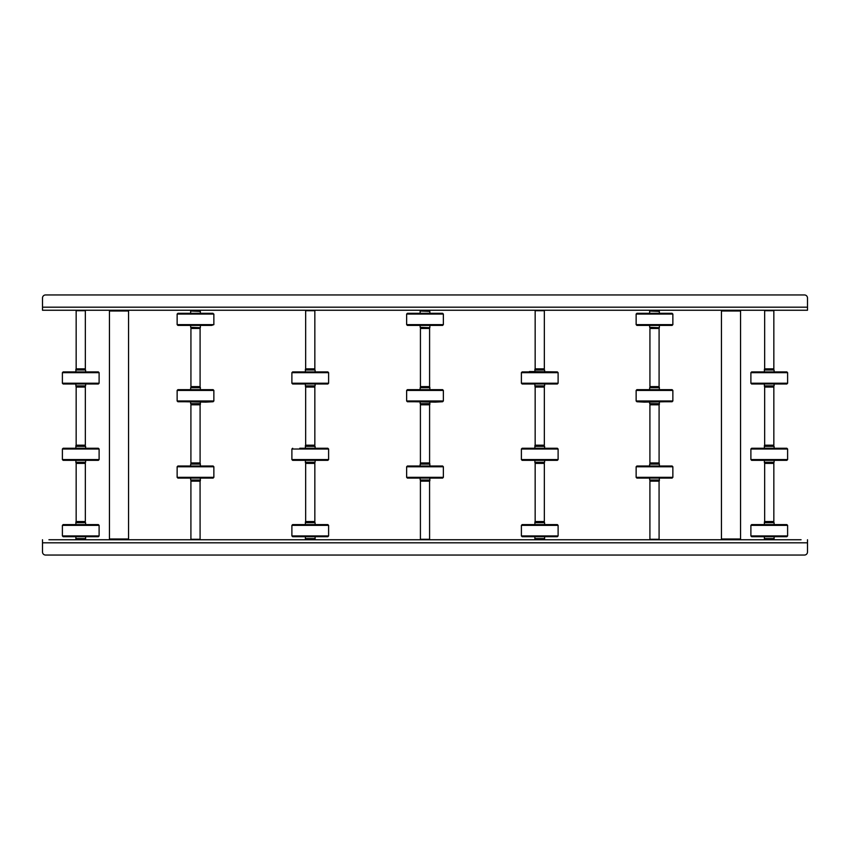 <?xml version="1.0" encoding="UTF-8"?>
<svg xmlns="http://www.w3.org/2000/svg" width="850" height="850" viewBox="0 0 850 850"><rect width="100%" height="100%" fill="white"/><g stroke="black" fill="none" stroke-linecap="round" stroke-linejoin="round"><path stroke-width="1.27" d="M657.56 539.293L651.44 539.293M641.803 539.75L638.509 539.75M622.678 539.75L619.384 539.75M603.553 539.75L600.259 539.75M584.428 539.75L581.134 539.75M565.303 539.75L562.009 539.75M546.178 539.75L533.322 539.75M517.491 539.75L514.197 539.75M498.366 539.75L495.072 539.75M479.241 539.75L475.947 539.75M460.116 539.75L456.822 539.75M440.991 539.75L437.697 539.75M428.06 539.293L421.94 539.293M412.303 539.75L409.009 539.75M393.178 539.75L389.884 539.75M374.053 539.75L370.759 539.75M354.928 539.75L351.634 539.75M335.803 539.75L332.509 539.75M316.678 539.75L303.822 539.75M287.991 539.75L284.697 539.75M268.866 539.75L265.572 539.75M249.741 539.75L246.447 539.75M230.616 539.75L227.322 539.75M211.491 539.75L208.197 539.75M198.56 539.293L192.44 539.293M182.803 539.75L179.509 539.75M163.678 539.75L160.384 539.75M144.553 539.75L141.259 539.75M125.428 539.75L122.134 539.75M106.303 539.75L103.009 539.75M87.178 539.75L74.322 539.75M58.491 539.75L55.197 539.75M48.928 539.75L801.072 539.75M794.803 539.75L791.509 539.75M785.241 539.75L781.947 539.75M775.678 539.75L772.384 539.75M766.116 539.75L762.822 539.75M756.553 539.75L753.259 539.75M746.991 539.75L743.697 539.75M718.303 539.75L715.009 539.75M708.741 539.75L705.447 539.75M699.178 539.75L695.884 539.75M689.616 539.75L686.322 539.75M680.053 539.75L676.759 539.75M670.491 539.75L657.634 539.75M651.366 539.75L648.072 539.75M632.241 539.75L628.947 539.75M613.116 539.75L609.822 539.75M593.991 539.75L590.697 539.75M574.866 539.75L571.572 539.75M555.741 539.75L552.447 539.75M527.053 539.75L523.759 539.75M507.928 539.75L504.634 539.75M488.803 539.75L485.509 539.75M469.678 539.75L466.384 539.75M450.553 539.75L447.259 539.75M431.428 539.75L428.134 539.75M421.866 539.75L418.572 539.75M402.741 539.75L399.447 539.75M383.616 539.75L380.322 539.75M364.491 539.75L361.197 539.75M345.366 539.75L342.072 539.75M326.241 539.75L322.947 539.75M297.553 539.75L294.259 539.75M278.428 539.75L275.134 539.75M259.303 539.75L256.009 539.75M240.178 539.75L236.884 539.75M221.053 539.75L217.759 539.75M201.928 539.75L198.634 539.75M192.366 539.75L189.072 539.75M173.241 539.75L169.947 539.75M154.116 539.75L150.822 539.75M134.991 539.75L131.697 539.75M96.741 539.75L93.447 539.75M68.053 539.75L64.759 539.75M807.5 539.75L807.5 542.81L42.5 542.81L42.5 551.99L42.5 539.75M45.56 555.05L804.44 555.05L45.56 555.05A3.06 3.06 0 0 1 42.5 551.99M807.5 542.81L807.5 551.99A3.06 3.06 0 0 1 804.44 555.05M42.5 307.19L807.5 307.19L807.5 298.01L807.5 310.25L42.5 310.25L42.5 298.01A3.06 3.06 0 0 1 45.56 294.95L804.44 294.95L45.56 294.95M807.5 298.01A3.06 3.06 0 0 0 804.44 294.95M739.798 310.25L740.562 311.015L721.438 311.015L721.438 538.985L740.562 538.985L739.798 539.75M127.797 310.25L128.562 311.015L109.438 311.015L109.438 538.985L128.562 538.985L127.797 539.75M115.866 539.75L112.572 539.75M764.405 522.314L774.106 522.686L764.394 522.686L764.394 521.921L773.723 521.539M764.405 538.602L774.106 538.602L764.394 538.985L764.394 536.69M758.923 524.599L779.577 524.599M751.719 524.599L786.845 524.599L787.61 525.364L750.89 525.364L751.655 524.599M751.719 536.69L786.845 536.69L787.61 535.925L787.61 525.364M773.096 521.539L764.66 521.539L764.66 463.399L773.84 463.399L773.84 521.539L773.096 521.539M764.394 445.963L774.106 446.346L764.394 446.346L764.394 445.581L773.723 445.198M764.394 462.262L774.106 462.262L764.394 462.634L764.394 460.339M751.74 448.258L766.657 448.258M787.61 459.574L750.89 459.574L751.655 460.339L786.845 460.339L787.61 459.574L787.61 449.023L786.845 448.258L764.841 448.258M764.012 460.339L764.862 460.339M767.933 460.339L774.488 460.339M764.394 369.623L774.106 369.994L764.394 369.994L764.394 369.229L773.723 368.847M764.394 385.911L774.106 385.911L764.394 386.283L764.394 383.998M758.923 371.907L779.716 371.907M751.655 371.907L786.845 371.907L787.61 372.672L750.89 372.672L751.655 371.907M786.845 383.998L787.61 383.233L750.89 383.233L751.655 383.998L786.845 383.998L756.532 383.998M751.74 383.998L786.76 383.998M773.84 368.847L764.66 368.847L764.66 310.707L773.84 310.707L773.84 368.847M773.84 445.198L764.66 445.198L764.66 387.058L773.84 387.058L773.84 445.198M658.963 327.686L649.644 327.314L658.963 327.686M658.963 311.397L649.644 311.015L658.963 311.397M663.988 325.401L664.966 325.401M664.116 325.401L644.173 325.401M672.86 324.636L636.14 324.636L636.14 314.075L672.86 314.075L672.86 324.636L672.095 325.401L636.99 325.401M670.661 325.401L638.339 325.401M672.86 314.075L672.095 313.31L636.905 313.31L636.14 314.075M670.586 313.31L636.99 313.31M664.487 313.31L645.32 313.31M638.414 313.31L649.262 313.31M659.738 313.31L672.01 313.31M649.931 328.461L659.09 328.461L659.09 386.601L649.931 386.601L649.931 328.461M659.356 404.037L649.644 403.654L659.356 403.654L659.356 404.419L650.027 404.802M659.356 387.738L649.644 387.738L659.356 387.366L659.356 389.661M664.827 401.742L644.173 402.124L636.99 401.742L650.431 401.742L636.905 401.742L636.14 400.977L672.86 400.977L672.095 401.742L652.067 401.742M636.905 389.661L636.14 390.426L672.86 390.426L672.095 389.661L636.99 389.661M659.356 480.377L649.644 480.006L659.356 480.006L659.356 480.771L650.027 481.153M659.356 464.089L649.644 464.089L659.356 463.717L659.356 466.002M671.436 478.093L636.905 478.093L672.095 478.093L672.86 477.328L636.14 477.328L636.905 478.093M664.966 478.093L644.428 478.093M671.362 478.093L672.01 478.093M636.14 466.767L672.86 466.767L672.095 466.002L636.905 466.002L636.14 466.767L636.14 477.328M671.362 466.002L672.01 466.002M664.487 466.002L644.513 466.002M637.638 466.002L636.99 466.002M659.069 481.153L659.09 539.293L649.91 539.293L649.91 481.153L659.069 481.153M649.91 404.802L659.09 404.802L659.09 462.942L649.91 462.942L649.91 404.802M429.462 327.686L420.144 327.314L429.462 327.686M429.462 311.397L420.144 311.015L429.462 311.397M435.466 325.401L414.534 325.401M443.36 324.636L406.64 324.636L406.64 314.075L443.36 314.075L443.36 324.636L442.595 325.401L407.49 325.401M441.161 325.401L407.405 325.401L406.64 324.636M443.36 314.075L442.595 313.31L407.405 313.31L406.64 314.075M434.987 313.31L434.18 313.31M408.914 313.31L419.762 313.31M430.238 313.31L442.51 313.31M408.839 325.401L414.672 325.401M420.431 328.461L429.59 328.461L429.59 386.601L420.431 386.601L420.431 328.461M429.856 404.037L420.144 403.654L429.856 403.654L429.856 404.419L420.527 404.802M429.856 387.738L420.144 387.738L429.856 387.366L429.856 389.661M441.756 401.062L442.51 401.742L435.328 402.124L414.672 401.742M435.466 401.742L422.567 401.742M442.595 401.742L407.405 401.742L406.64 400.977L443.36 400.977L442.595 401.742M442.51 389.661L407.405 389.661L406.64 390.426L443.36 390.426L442.595 389.661L407.49 389.661M434.987 389.661L422.673 389.661M420.931 401.742L407.49 401.742M429.856 480.377L420.144 480.006L429.856 480.006L429.856 480.771L420.527 481.153M429.856 464.089L420.144 464.089L429.856 463.717L429.856 466.002M441.936 478.093L407.405 478.093L442.595 478.093L443.36 477.328L406.64 477.328L407.405 478.093M435.466 478.093L414.928 478.093M441.862 478.093L442.51 478.093M406.64 466.767L443.36 466.767L442.595 466.002L407.405 466.002L406.64 466.767L406.64 477.328M441.862 466.002L408.064 466.002M430.238 466.002L419.953 466.002M429.569 481.153L429.59 539.293L420.41 539.293L420.41 481.153L429.569 481.153M420.41 404.802L429.59 404.802L429.59 462.942L420.41 462.942L420.41 404.802M199.962 327.686L190.644 327.314L199.962 327.686M199.962 311.397L190.644 311.015L199.962 311.397M205.827 325.401L185.173 325.401M211.661 325.401L177.905 325.401L177.14 324.636L213.86 324.636L211.661 325.401M213.01 313.31L177.905 313.31L177.14 314.075L177.14 324.636M205.488 313.31L204.68 313.31M177.14 314.075L213.86 314.075L211.661 313.31M190.931 328.461L200.09 328.461L200.09 386.601L190.931 386.601L190.931 328.461M200.356 404.037L190.644 403.654L200.356 403.654L200.356 404.419L191.027 404.802M200.356 387.738L190.644 387.738L200.356 387.366L200.356 389.661M212.256 401.062L213.01 401.742L205.827 402.124L185.173 401.742M213.095 401.742L177.905 401.742L177.14 400.977L213.86 400.977L213.095 401.742M177.14 390.426L213.86 390.426L213.095 389.661L177.905 389.661L177.14 390.426L177.14 400.977M177.99 389.661L190.262 389.661M200.356 480.377L190.644 480.006L200.356 480.006L200.356 480.771L191.027 481.153M200.356 464.089L190.644 464.089L200.356 463.717L200.356 466.002M205.966 478.093L177.905 478.093L213.095 478.093L213.86 477.328L177.14 477.328L177.905 478.093M177.14 466.767L213.86 466.767L213.095 466.002L177.905 466.002L177.14 466.767L177.14 477.328M212.362 466.002L213.01 466.002M205.116 466.002L185.884 466.002M205.827 478.093L212.436 478.093M200.069 481.153L200.09 539.293L190.91 539.293L190.91 481.153L200.069 481.153M190.942 404.802L200.09 404.802L200.09 462.942L190.91 462.942L190.91 404.802M534.905 522.314L544.606 522.686L534.894 522.686L534.894 521.921L544.223 521.539M534.905 538.602L544.606 538.602L534.894 538.985L534.894 536.69M529.423 524.599L550.077 524.599M522.219 524.599L557.345 524.599L558.11 525.364L521.39 525.364L522.155 524.599M522.219 536.69L557.345 536.69L558.11 535.925L558.11 525.364M543.596 521.539L535.16 521.539L535.16 463.399L544.34 463.399L544.34 521.539L543.596 521.539M534.894 445.963L544.606 446.346L534.894 446.346L534.894 445.581L544.223 445.198M534.894 462.262L544.606 462.262L534.894 462.634L534.894 460.339M521.39 459.574L522.155 460.339L557.345 460.339L558.11 459.574L521.39 459.574L521.39 449.023L522.155 448.258L537.158 448.258M522.155 448.258L557.345 448.258L558.11 449.023L521.39 449.023M538.433 460.339L544.988 460.339M534.512 460.339L535.341 460.339M534.894 369.623L544.606 369.994L534.894 369.994L534.894 369.229L544.223 368.847M534.894 385.911L544.606 385.911L534.894 386.283L534.894 383.998M547.315 371.907L529.423 371.524L557.345 371.907L522.155 371.907L521.39 372.672L558.11 372.672L557.345 371.907M522.24 371.907L552.415 371.907M557.345 383.998L558.11 383.233L521.39 383.233L522.155 383.998L557.26 383.998M532.525 383.998L543.543 383.998M546.975 383.998L544.988 383.998M529.423 371.907L527.032 371.907M544.34 368.847L535.16 368.847L535.16 310.707L544.34 310.707L544.34 368.847M544.34 445.198L535.16 445.198L535.16 387.058L544.34 387.058L544.34 445.198M305.405 522.314L315.106 522.686L305.394 522.686L305.394 521.921L314.723 521.539M305.405 538.602L315.106 538.602L305.394 538.985L305.394 536.69M315.095 539.367L305.394 539.367L314.723 539.75L315.106 538.985M313.374 539.75L307.116 539.75M299.922 524.599L320.578 524.599M292.719 524.599L327.707 524.599M292.719 536.69L327.845 536.69L328.61 535.925L328.61 525.364L327.845 524.599M314.096 521.539L305.66 521.539L305.66 463.399L314.84 463.399L314.84 521.539L314.096 521.539M305.394 445.963L315.106 446.346L305.394 446.346L305.394 445.581L314.723 445.198M305.394 462.262L315.106 462.262L305.394 462.634L305.394 460.339M299.784 448.258L320.578 448.258M299.922 448.258L327.845 448.258L328.61 449.023L291.89 449.023L292.655 448.258M328.61 459.574L291.89 459.574L292.655 460.339L327.845 460.339L328.61 459.574L328.61 449.023M305.394 369.623L315.106 369.994L305.394 369.994L305.394 369.229L314.723 368.847M305.394 385.911L315.106 385.911L305.394 386.283L305.394 383.998M299.922 371.907L320.716 371.907M297.585 371.907L292.74 371.907M292.655 371.907L327.845 371.907L328.61 372.672L291.89 372.672L292.655 371.907M327.845 383.998L328.61 383.233L291.89 383.233L292.655 383.998L327.845 383.998L292.74 383.998M305.012 383.998L300.263 383.998M314.043 383.998L320.237 383.998M322.915 371.907L327.76 371.907M314.84 368.847L305.66 368.847L305.66 310.707L314.84 310.707L314.84 368.847M314.84 445.198L305.66 445.198L305.66 387.058L314.84 387.058L314.84 445.198M75.905 522.314L85.606 522.686L75.894 522.686L75.894 521.921L85.223 521.539M75.905 538.602L85.606 538.602L75.894 538.985L75.894 536.69M77.626 539.75L83.874 539.75M70.422 524.599L91.078 524.599M63.219 524.599L98.345 524.599L99.11 525.364L62.39 525.364L63.155 524.599M63.219 536.69L98.345 536.69L99.11 535.925L99.11 525.364M84.596 521.539L76.16 521.539L76.16 463.399L85.34 463.399L85.34 521.539L84.596 521.539M75.894 445.963L85.606 446.346L75.894 446.346L75.894 445.581L85.223 445.198M75.894 462.262L85.606 462.262L75.894 462.634L75.894 460.339M70.422 448.258L91.078 448.258M63.24 448.258L98.345 448.258L99.11 449.023L62.39 449.023L63.155 448.258M99.11 459.574L62.39 459.574L63.155 460.339L98.345 460.339L99.11 459.574L99.11 449.023M70.762 460.339L78.243 460.339M75.894 369.623L85.606 369.994L75.894 369.994L75.894 369.229L85.223 368.847M75.894 385.911L85.606 385.911L75.894 386.283L75.894 383.998M68.032 371.907L98.345 371.907L63.155 371.907L62.39 372.672L99.11 372.672L98.345 371.907M98.345 383.998L99.11 383.233L62.39 383.233L63.155 383.998L98.26 383.998M93.415 371.907L98.26 371.907M85.34 368.847L76.16 368.847L76.16 310.707L85.34 310.707L85.34 368.847M85.34 445.198L76.16 445.198L76.16 387.058L85.34 387.058L85.34 445.198M764.394 538.985L773.723 539.75M750.89 525.364L750.89 535.925L787.61 535.925M764.394 462.634L773.723 463.399M750.89 459.574L750.89 449.023L787.61 449.023M764.394 386.283L773.723 387.058M658.973 310.25L649.644 311.015M659.356 327.686L650.027 328.461M659.356 387.366L650.027 386.601M659.356 463.717L650.027 462.942M429.473 310.25L420.144 311.015M429.856 327.686L420.527 328.461M429.856 387.366L420.527 386.601M429.856 463.717L420.527 462.942M199.973 310.25L190.644 311.015M200.356 327.686L191.027 328.461M200.356 387.366L191.027 386.601M200.356 463.717L191.027 462.942M534.894 538.985L544.223 539.75M521.39 525.364L521.39 535.925L558.11 535.925M534.894 462.634L544.223 463.399M534.894 386.283L544.223 387.058M328.61 535.925L291.89 535.925L291.89 525.364L328.61 525.364M305.394 462.634L314.723 463.399M305.394 386.283L314.723 387.058M75.894 538.985L85.223 539.75M62.39 525.364L62.39 535.925L99.11 535.925M75.894 462.634L85.223 463.399M75.894 386.283L85.223 387.058M740.562 311.015L740.562 538.985M722.202 310.25L721.438 311.015M722.202 539.75L721.438 538.985M128.562 311.015L128.562 538.985M110.203 310.25L109.438 311.015M110.203 539.75L109.438 538.985M764.394 524.216L764.394 522.686M750.89 535.925L751.655 536.69M774.106 538.602L774.106 536.69M774.106 524.216L774.106 522.686M764.394 447.876L764.394 446.346M750.89 449.023L751.655 448.258M774.106 462.262L774.106 460.339M786.006 459.659L786.76 460.339M774.106 447.876L774.106 446.346M764.394 371.524L764.394 369.994M750.89 383.233L750.89 372.672M774.106 385.911L774.106 383.998M787.61 383.233L787.61 372.672M774.106 371.524L774.106 369.994M649.644 325.784L649.644 327.314M636.14 324.636L636.905 325.401M649.644 311.397L649.644 313.31M659.356 311.397L659.356 313.31M659.356 325.784L659.356 327.314M659.356 402.124L659.356 403.654M671.256 401.062L672.01 401.742M672.86 390.426L672.86 400.977M649.644 387.738L649.644 389.661M636.14 390.426L636.14 400.977M649.644 402.124L649.644 403.654M659.356 478.476L659.356 480.006M672.86 466.767L672.86 477.328M649.644 464.089L649.644 466.002M649.644 478.476L649.644 480.006M420.144 325.784L420.144 327.314M420.144 311.397L420.144 313.31M429.856 311.397L429.856 313.31M429.856 325.784L429.856 327.314M429.856 402.124L429.856 403.654M443.36 390.426L443.36 400.977M420.144 387.738L420.144 389.661M406.64 390.426L406.64 400.977M420.144 402.124L420.144 403.654M429.856 478.476L429.856 480.006M443.36 466.767L443.36 477.328M420.144 464.089L420.144 466.002M420.144 478.476L420.144 480.006M190.644 325.784L190.644 327.314M190.644 311.397L190.644 313.31M200.356 311.397L200.356 313.31M213.86 314.075L213.86 324.636M200.356 325.784L200.356 327.314M200.356 402.124L200.356 403.654M213.86 390.426L213.86 400.977M190.644 387.738L190.644 389.661M190.644 402.124L190.644 403.654M200.356 478.476L200.356 480.006M213.86 466.767L213.86 477.328M190.644 464.089L190.644 466.002M190.644 478.476L190.644 480.006M534.894 524.216L534.894 522.686M521.39 535.925L522.155 536.69M544.606 538.602L544.606 536.69M544.606 524.216L544.606 522.686M534.894 447.876L534.894 446.346M544.606 462.262L544.606 460.339M556.506 459.659L557.26 460.339M558.11 459.574L558.11 449.023M544.606 447.876L544.606 446.346M534.894 371.524L534.894 369.994M521.39 383.233L521.39 372.672M544.606 385.911L544.606 383.998M558.11 383.233L558.11 372.672M544.606 371.524L544.606 369.994M305.394 524.216L305.394 522.686M291.89 525.364L292.655 524.599M291.89 535.925L292.655 536.69M315.106 538.602L315.106 536.69M315.106 524.216L315.106 522.686M305.394 447.876L305.394 446.346M291.89 459.574L291.89 449.023M315.106 462.262L315.106 460.339M327.006 459.659L327.76 460.339M315.106 447.876L315.106 446.346M305.394 371.524L305.394 369.994M291.89 383.233L291.89 372.672M315.106 385.911L315.106 383.998M328.61 383.233L328.61 372.672M315.106 371.524L315.106 369.994M75.894 524.216L75.894 522.686M62.39 535.925L63.155 536.69M85.606 538.602L85.606 536.69M85.606 524.216L85.606 522.686M75.894 447.876L75.894 446.346M62.39 459.574L62.39 449.023M85.606 462.262L85.606 460.339M97.506 459.659L98.26 460.339M85.606 447.876L85.606 446.346M75.894 371.524L75.894 369.994M62.39 383.233L62.39 372.672M85.606 385.911L85.606 383.998M99.11 383.233L99.11 372.672M85.606 371.524L85.606 369.994"/></g></svg>
